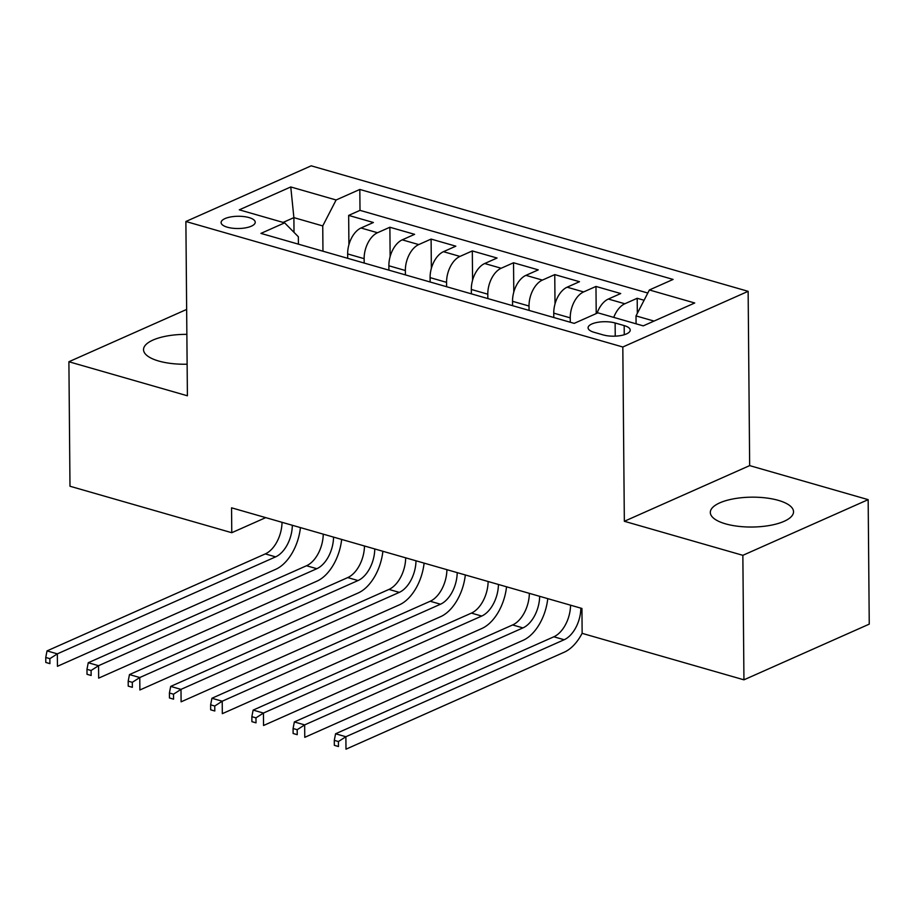 <?xml version="1.0" encoding="UTF-8"?>
<svg xmlns="http://www.w3.org/2000/svg" width="915" height="915" viewBox="0 0 915 915"><rect width="100%" height="100%" fill="white"/><g stroke="black" fill="none" stroke-linecap="round" stroke-linejoin="round"><path stroke-width="1.37" d="M186.866 334.364A41.61 14.937 -0.5 0 0 143.529 349.667A41.61 14.937 -0.5 0 0 158.718 361.036A41.61 14.937 -0.5 0 0 187.129 364.204M725.504 523.837A41.61 14.937 -0.5 0 0 769.767 525.45A41.61 14.937 -0.5 0 0 793.534 511.737A41.61 14.937 -0.5 0 0 778.333 500.356A41.61 14.937 -0.5 0 0 734.082 498.744A41.61 14.937 -0.5 0 0 710.314 512.457A41.61 14.937 -0.5 0 0 725.504 523.837M227.332 227.206A17.076 6.131 -0.5 0 0 245.483 227.869A17.076 6.131 -0.5 0 0 255.239 222.242A17.076 6.131 -0.5 0 0 249.006 217.576A17.076 6.131 -0.5 0 0 230.843 216.912A17.076 6.131 -0.5 0 0 221.098 222.539A17.076 6.131 -0.5 0 0 227.332 227.206M748.138 291.325L311.192 165.821L185.882 221.499L622.818 347.002L748.138 291.325L749.66 465.609L624.339 521.287L742.854 555.325L868.163 499.647L749.66 465.609M868.163 499.647L869.25 624.133L743.941 679.822L742.854 555.325M644.08 300.257L637.195 298.279L637.332 313.342M597.038 313.216A21.342 12.696 -74 0 1 608.349 299.033L620.713 293.543L595.974 286.441L596.214 313.593M553.792 317.505L553.758 313.136A21.342 12.696 106 0 1 567.128 287.196L579.492 281.706L554.753 274.603L555.016 303.929M512.572 305.667L512.537 301.298A21.342 12.696 106 0 1 525.908 275.358L538.272 269.868L513.532 262.765L513.795 292.079M471.351 293.829L471.317 289.46A21.342 12.696 106 0 1 484.687 263.52L497.051 258.03L472.312 250.927L472.575 280.242M430.13 281.992L430.096 277.622A21.342 12.696 106 0 1 443.466 251.682L455.83 246.181L431.102 239.078L431.354 268.404M388.909 270.154L388.875 265.773A21.342 12.696 106 0 1 402.245 239.844L414.609 234.343L389.882 227.24L390.133 256.566M743.941 679.822L582.146 633.352L581.929 608.452L231.552 507.814L231.769 532.713L265.727 517.627M624.179 325.591L615.12 322.984A16.539 5.936 -0.5 0 0 597.529 322.343A16.539 5.936 -0.5 0 0 588.082 327.787A16.539 5.936 -0.5 0 0 594.121 332.317L603.191 334.913A16.539 5.936 -0.5 0 0 620.77 335.565A16.539 5.936 -0.5 0 0 630.218 330.109A16.539 5.936 -0.5 0 0 624.179 325.591L624.259 334.73M298.416 244.156L298.359 236.756L284.634 222.86L260.924 233.394L574.197 323.372L597.907 312.839L643.245 325.866L694.725 302.991L649.387 289.964L673.097 279.43L359.824 189.451L336.114 199.985L322.743 225.925L293.887 217.633L283.112 222.414M284.634 222.86L239.295 209.832L290.764 186.957L336.114 199.985M364.181 263.051L364.136 258.671A21.342 12.696 -74 0 1 377.518 232.73L389.882 227.24M347.689 258.316L347.654 253.935L364.136 258.671M405.402 274.889L405.356 270.508A21.342 12.696 -74 0 1 418.738 244.58L431.102 239.078M446.623 286.727L446.577 282.358A21.342 12.696 -74 0 1 459.959 256.417L472.312 250.927M487.844 298.565L487.798 294.195A21.342 12.696 -74 0 1 501.18 268.255L513.532 262.765M529.064 310.402L529.019 306.033A21.342 12.696 -74 0 1 542.401 280.093L554.753 274.603M570.285 322.252L570.239 317.871A21.342 12.696 -74 0 1 583.621 291.931L595.974 286.441M613.748 317.391A21.342 12.696 -74 0 1 624.842 303.769L637.195 298.279M647.809 293.029L360.007 210.358L348.661 215.402L348.912 244.728M347.654 253.935A21.342 12.696 106 0 1 361.025 227.995L373.389 222.505L348.661 215.402M654.019 321.074L636.017 315.904L649.387 289.964M636.085 323.807L636.017 315.904M186.649 309.43L68.9 361.745L69.986 486.242L231.769 532.713M68.9 361.745L187.403 395.783L185.882 221.499M624.339 521.287L622.818 347.002M294.012 232.353L293.887 217.633L290.764 186.957M322.961 251.213L322.743 225.925M360.007 210.358L359.824 189.451M580.865 608.143A26.672 15.864 -74 0 1 564.155 639.745L345.881 736.735L345.984 749.179L564.269 652.189A40.008 23.801 106 0 0 582.146 633.237M570.56 605.181A26.672 15.864 -74 0 1 553.85 636.783L335.576 733.773L345.881 736.735L338.413 741.539L334.295 740.349L334.341 745.336L338.459 746.514L338.413 741.539M338.459 746.514L334.341 745.336M335.576 733.773L334.295 740.349M539.656 596.306A26.672 15.864 -74 0 1 522.934 627.907L304.661 724.897L304.764 737.341L523.048 640.351A40.008 23.801 106 0 0 547.765 598.639M529.35 593.343A26.672 15.864 -74 0 1 512.629 624.945L294.356 721.935L304.661 724.897L297.192 729.701L293.075 728.512L293.12 733.487L297.238 734.676L297.192 729.701M297.238 734.676L293.12 733.487M294.356 721.935L293.075 728.512M498.435 584.468A26.672 15.864 -74 0 1 481.713 616.058L263.44 713.048L263.543 725.504L481.828 628.514A40.008 23.801 106 0 0 506.544 586.801M488.13 581.505A26.672 15.864 -74 0 1 471.408 613.107L253.135 710.097L263.44 713.048L255.971 717.852L251.854 716.674L251.9 721.649L256.017 722.839L255.971 717.852M256.017 722.839L251.9 721.649M253.135 710.097L251.854 716.674M457.214 572.63A26.672 15.864 -74 0 1 440.492 604.22L222.219 701.21L222.322 713.666L440.607 616.676A40.008 23.801 106 0 0 465.323 574.952M446.909 569.668A26.672 15.864 -74 0 1 430.187 601.258L211.914 698.259L222.219 701.21L214.75 706.014L210.633 704.836L210.679 709.811L214.796 711.001L214.75 706.014M214.796 711.001L210.679 709.811M211.914 698.259L210.633 704.836M415.993 560.781A26.672 15.864 -74 0 1 399.272 592.382L180.998 689.372L181.101 701.828L399.386 604.838A40.008 23.801 106 0 0 424.103 563.114M405.688 557.83A26.672 15.864 -74 0 1 388.966 589.42L170.693 686.41L180.998 689.372L173.53 694.176L169.412 692.998L169.458 697.973L173.576 699.151L173.53 694.176M173.576 699.151L169.458 697.973M170.693 686.41L169.412 692.998M374.773 548.943A26.672 15.864 -74 0 1 358.051 580.545L139.778 677.535L139.881 689.979L358.165 592.989A40.008 23.801 106 0 0 382.882 551.276M364.467 545.992A26.672 15.864 -74 0 1 347.746 577.582L129.472 674.572L139.778 677.535L132.309 682.338L128.191 681.149L128.237 686.136L132.355 687.314L132.309 682.338M132.355 687.314L128.237 686.136M129.472 674.572L128.191 681.149M333.552 537.105A26.672 15.864 -74 0 1 316.83 568.707L98.557 665.697L98.66 678.141L316.945 581.151A40.008 23.801 106 0 0 341.661 539.438M323.247 534.143A26.672 15.864 -74 0 1 306.525 565.745L88.252 662.735L98.557 665.697L91.088 670.501L86.971 669.311L87.017 674.298L91.134 675.476L91.088 670.501M91.134 675.476L87.017 674.298M88.252 662.735L86.971 669.311M292.331 525.267A26.672 15.864 -74 0 1 275.609 556.869L57.336 653.859L57.439 666.303L275.724 569.313A40.008 23.801 106 0 0 300.44 527.6M282.026 522.305A26.672 15.864 -74 0 1 265.304 553.907L47.031 650.897L57.336 653.859L49.868 658.663L45.75 657.473L45.796 662.449L49.913 663.638L49.868 658.663M49.913 663.638L45.796 662.449M47.031 650.897L45.75 657.473M388.875 265.773L405.356 270.508M430.096 277.622L446.577 282.358M471.317 289.46L487.798 294.195M512.537 301.298L529.019 306.033M553.758 313.136L570.239 317.871M608.349 299.033L624.842 303.769M361.025 227.995L377.518 232.73M402.245 239.844L418.738 244.58M443.466 251.682L459.959 256.417M484.687 263.52L501.18 268.255M525.908 275.358L542.401 280.093M567.128 287.196L583.621 291.931M615.235 336.148L615.12 322.984M564.155 639.745L553.85 636.783M522.934 627.907L512.629 624.945M481.713 616.058L471.408 613.107M440.492 604.22L430.187 601.258M399.272 592.382L388.966 589.42M358.051 580.545L347.746 577.582M316.83 568.707L306.525 565.745M275.609 556.869L265.304 553.907"/></g></svg>
